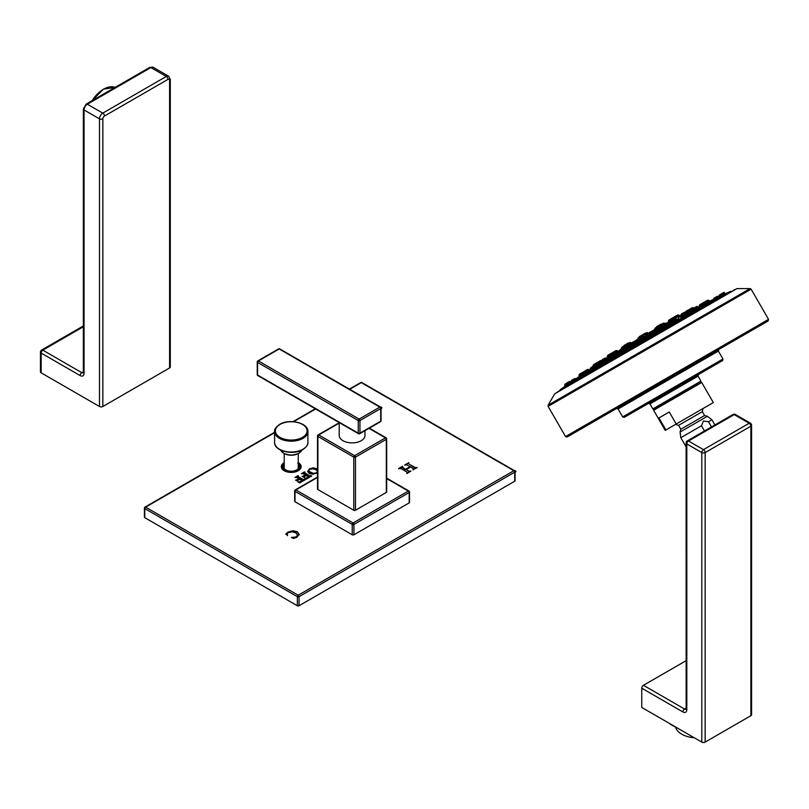 <?xml version="1.0" encoding="UTF-8"?>
<svg xmlns="http://www.w3.org/2000/svg" width="809" height="809" viewBox="0 0 809 809"><rect width="100%" height="100%" fill="white"/><g stroke="black" fill="none" stroke-linecap="round" stroke-linejoin="round"><path stroke-width="1.21" d="M305.033 480.01L304.053 480.334L298.764 477.512L297.914 476.885L297.975 475.591L294.921 477.522L296.266 477.361L299.269 478.918L295.588 480.152L297.752 481.254L297.57 480.566L299.765 479.201L302.151 480.728L298.177 482.194L299.866 482.892L305.226 479.636L302.758 479.332L297.914 476.4L298.359 475.864M410.699 467.015L413.53 468.816L413.146 469.756L417.131 467.481L415.482 467.653L409.415 464.366L408.353 463.527L408.757 462.647L404.813 464.942L406.26 464.73L410.112 466.672L405.572 469.291L402.164 467.127L402.579 466.227L398.645 468.532L401.072 468.603L407.352 472.375L407.261 473.366L410.901 471.03L409.283 471.263L406.158 469.635L410.699 467.015M413.53 468.816L413.015 469.453M416.969 467.875L414.188 467.602L408.353 463.527M410.112 466.672L405.572 469.776L402.164 467.612L402.751 466.56M407.352 472.375L406.856 473.275M299.188 534.385L297.338 531.746L292.868 530.714L287.994 532.11L285.719 534.193L287.569 535.245L287.185 533.728L288.348 532.585L292.069 531.786L295.74 532.818L297.52 534.891L296.347 536.842L291.442 537.54L293.546 538.47L296.802 537.257L299.188 534.284M287.155 534.334L287.185 533.728M297.52 534.891L297.53 535.406M317.532 468.977L313.295 467.845L309.503 468.836L307.733 471.334M307.733 471.435L309.169 473.498L312.81 474.276L317.532 472.709M308.654 476.976L304.68 478.443L306.368 479.14L311.718 475.884L309.26 475.581L304.417 472.648L304.477 471.839L301.423 473.771L302.768 473.609L305.762 475.166L302.091 476.4L304.255 477.502L304.073 476.814L306.257 475.449L308.654 476.976L306.308 478.847L304.811 478.635M311.536 476.258L310.555 476.582L305.256 473.761L304.417 473.134L304.862 472.112M304.447 477.391L304.073 476.814M298.258 462.657A9.92 5.724 180 0 1 301.16 466.692A9.92 5.724 180 0 1 298.248 470.747A9.92 5.724 180 0 1 287.448 471.981A9.92 5.724 180 0 1 281.32 466.692A9.92 5.724 180 0 1 284.222 462.657M317.532 477.421L295.872 489.93L353.088 522.968A1.193 0.688 60 0 1 353.927 524.424L353.927 534.789L409.182 502.885A1.193 0.688 180 0 0 409.526 502.399L409.526 492.034A1.193 0.688 0 0 0 409.182 491.548A1.193 0.688 -60 0 0 408.929 491.002L386.672 478.149M295.022 501.752A1.193 0.688 180 0 1 294.678 501.267L294.678 490.901A1.193 0.688 0 0 0 295.022 491.387L295.022 501.752L352.239 534.789A1.193 0.688 180 0 0 353.927 534.789M274.585 432.694L145.62 507.142L298.197 595.232L513.877 470.707L361.299 382.627A1.193 0.688 -120 0 0 360.703 382.566L349.387 389.099M144.781 517.669L297.358 605.759L297.358 596.688A1.193 0.688 0 0 0 299.037 596.688A1.193 0.688 60 0 0 298.197 595.232A1.193 0.688 120 0 0 297.358 596.688L144.781 508.598A1.193 0.688 120 0 1 145.62 507.142A1.193 0.688 -120 0 0 144.781 507.627A1.193 0.688 0 0 0 144.781 508.598L144.781 517.669A1.193 0.688 180 0 1 144.427 517.184L144.427 508.113A1.193 1.193 0 0 1 145.023 507.081L274.585 432.289M299.037 605.759L514.716 481.234L514.716 472.173A1.193 0.688 0 0 0 514.473 470.656A1.193 0.688 -60 0 0 513.877 470.707A1.193 0.688 60 0 1 514.716 472.173L299.037 596.688L299.037 605.759A1.193 0.688 180 0 1 297.358 605.759M349.731 389.301L361.299 382.627A1.193 0.688 -60 0 1 361.896 382.566L514.473 470.656A1.193 0.688 -60 0 1 514.716 471.192A1.193 0.688 0 0 1 515.07 471.687L515.07 480.748A1.193 0.688 180 0 1 514.716 481.234M406.158 469.635L409.283 471.758L410.709 471.404M407.352 472.861L406.785 473.538L407.352 472.587M402.579 466.712L398.675 468.805M402.164 467.612L402.791 467.026L402.164 467.106M408.757 463.132L404.824 465.256M413.53 469.301L413.015 469.938L413.53 469.008M297.52 535.376L296.347 537.328L294.527 537.924L291.725 537.287M287.559 535.649L287.185 534.213M299.188 534.87L297.338 532.231L292.868 531.2L287.994 532.595L285.82 534.365M317.532 469.463L313.295 468.33L309.503 469.321L307.733 471.718M317.522 471.869L316.481 473.316L313.407 473.862L310.039 472.81L308.725 471.212L309.705 469.291L312.972 468.816L316.268 469.867L317.522 471.425M317.522 471.384L316.481 472.83L313.407 473.376L308.725 471.212M305.762 475.166L304.326 476.481L302.515 476.632M304.7 472.314L302.151 473.225M304.417 473.134L304.902 472.577L304.417 473.134M311.303 475.793L310.555 476.096M299.269 478.918L297.823 480.233L296.023 480.384M298.197 476.066L295.649 476.976M297.914 476.885L298.41 476.329L297.914 476.885M304.811 479.545L304.053 479.848M302.151 481.213L299.815 482.599L298.309 482.386M317.532 477.017L295.275 489.87A1.193 0.688 -120 0 1 295.872 489.93A1.193 0.688 120 0 0 295.022 491.387L352.239 524.424A1.193 0.688 120 0 1 353.088 522.968L408.333 491.063A1.193 0.688 -60 0 1 408.929 491.002A1.193 1.193 0 0 1 409.182 492.519L409.182 502.885M386.672 478.554L408.333 491.063A1.193 0.688 60 0 1 409.182 492.519L353.927 524.424A1.193 0.688 0 0 1 352.239 524.424L352.239 534.789M386.318 492.438L386.318 439.327L355.464 457.136A1.193 0.688 180 0 1 353.786 457.136A1.193 0.688 -60 0 1 354.625 455.679A1.193 0.688 60 0 1 355.464 457.136L355.464 510.257L386.318 492.438A1.193 0.688 180 0 0 386.672 491.953L386.672 438.842A1.193 0.688 180 0 1 386.318 439.327A1.193 0.688 -120 0 0 385.478 437.871A1.193 0.688 -60 0 1 386.318 438.357A1.193 0.688 180 0 1 386.672 438.842A1.193 1.193 0 0 0 386.075 437.811L369.349 428.153M317.886 489.526L353.786 510.257L353.786 457.136L317.886 436.415L317.886 489.526A1.193 0.688 180 0 1 317.532 489.041L317.532 435.93A1.193 0.688 180 0 1 317.886 435.444A1.193 0.688 60 0 1 318.726 434.959A1.193 0.688 120 0 0 317.886 436.415A1.193 0.688 180 0 1 317.532 435.93A1.193 1.193 0 0 1 318.129 434.898L339.214 422.723M355.464 510.257A1.193 0.688 180 0 1 353.786 510.257M295.275 489.87A1.193 0.688 -120 0 0 295.022 490.416A1.193 0.688 0 0 0 294.678 490.901A1.193 1.193 0 0 1 295.275 489.87M364.99 430.671L364.99 435.444A12.893 7.443 180 0 1 361.219 440.703A12.893 7.443 180 0 1 347.172 442.321A12.893 7.443 180 0 1 339.214 435.444L339.214 422.591M381.059 420.71A1.193 0.688 180 0 1 380.705 421.196A1.193 0.688 60 0 1 380.463 421.742A1.193 1.193 0 0 0 381.059 420.71L381.059 408.08A1.193 0.688 0 0 0 380.705 407.594A1.193 0.688 120 0 0 379.866 407.109A1.193 0.688 60 0 1 380.705 408.565A1.193 0.688 0 0 0 380.463 407.048L279.772 348.912A1.193 1.193 0 0 0 278.589 348.912A1.193 0.688 60 0 1 279.176 348.972A1.193 0.688 -60 0 1 279.772 348.912M359.115 433.664A1.193 0.688 -120 0 0 359.954 433.179A1.193 0.688 180 0 1 358.276 433.179A1.193 0.688 120 0 0 359.115 433.664M358.276 420.549A1.193 0.688 0 0 0 359.954 420.549L359.954 433.179L380.705 421.196L380.705 408.565L359.954 420.549A1.193 0.688 -120 0 0 359.115 419.082A1.193 0.688 120 0 0 358.276 420.549L358.276 433.179L257.586 375.042A1.193 0.688 180 0 1 257.232 374.557A1.193 1.193 0 0 0 257.828 375.588A1.193 0.688 -60 0 1 257.586 375.042L257.586 362.412L358.276 420.549M344.705 425.342A1.193 0.688 -60 0 1 344.118 425.403L344.118 425.403A1.193 0.688 -60 0 1 343.865 424.856M380.463 421.742L359.712 433.715A1.193 1.193 0 0 1 358.518 433.715L338.142 421.954A1.193 0.688 -60 0 1 337.899 421.408M258.425 375.528A1.193 0.688 -60 0 1 257.828 375.588L338.142 421.954M257.586 361.441A1.193 0.688 0 0 0 257.586 362.412A1.193 0.688 -60 0 1 258.425 360.956A1.193 0.688 -120 0 0 257.586 361.441M84.055 373.313A5.552 3.206 60 0 1 80.131 375.578L41.148 353.068L41.148 372.828L99.487 406.502L99.487 118.852L84.055 109.953L84.055 373.313A2.376 1.375 180 0 1 83.357 372.342L83.398 372.818M102.854 406.502L102.854 118.852A2.376 1.375 -0 0 1 99.487 118.852A4.682 2.7 -60 0 1 102.794 113.129L87.372 104.219L150.868 67.562A2.376 1.375 -120 0 0 149.675 67.44L153.204 67.329A4.682 2.7 120 0 0 150.868 67.562L166.29 76.461A2.376 1.375 60 0 1 167.979 79.383A2.296 1.325 -60 0 1 169.597 80.313A2.376 1.375 180 0 0 170.294 79.343L170.294 366.993A2.376 1.375 180 0 1 169.597 367.964L102.854 406.502A2.376 1.375 180 0 1 99.487 406.502M41.148 372.828A2.376 1.375 180 0 1 40.45 371.857L40.45 352.097A2.376 1.375 180 0 0 41.148 353.068A2.376 1.375 -60 0 1 42.826 350.155L83.357 326.755M83.357 325.946L41.643 350.034A2.376 1.375 60 0 1 42.826 350.155L81.81 372.666A3.175 1.83 60 0 0 83.297 372.878M736.999 288.58L554.661 393.862L736.999 288.58L750.095 288.58L739.375 294.769M718.817 349.448L718.382 351.076L618.086 408.98L616.458 408.545L717.32 350.307L616.458 408.545L622.02 405.339L621.423 404.308L565.542 436.567L567.079 437.052L616.488 408.525L568.616 436.172L768.115 320.991L768.55 319.363L712.668 351.622L713.862 353.685M618.086 408.98L622.667 416.918L624.235 417.383L722.589 360.602L722.963 359.004L694.284 375.568M653.925 409.172L700.634 382.202L700.928 381.12L652.833 408.889L653.965 409.152M675.677 424.321A19.396 19.396 0 0 0 678.579 425.352L680.824 429.245L704.568 415.533L702.323 411.65A19.396 19.396 0 0 0 702.879 408.616L665.231 430.358L665.898 429.973L658.951 417.95L669.255 412.003L676.203 424.017L665.898 429.973M712.658 402.973L676.203 424.017M658.951 417.95L669.255 412.003M704.487 430.975L701.484 425.767L703.415 421.034L708.482 421.732L711.485 426.93M733.025 414.501L687.306 440.895A2.376 1.375 -120 0 1 688.499 441.006L734.208 414.613A2.376 1.375 -120 0 0 733.025 414.501A2.376 2.376 0 0 1 735.401 414.501A2.376 1.375 120 0 0 734.208 414.613L749.185 423.259L703.476 449.652A2.376 1.375 60 0 1 705.155 452.575A2.376 1.375 0 0 1 701.787 452.575A2.376 1.375 -60 0 1 703.476 449.652L688.499 441.006A2.376 1.375 120 0 0 686.811 443.929L686.811 709.685A5.552 3.206 60 0 1 682.887 711.95L641.77 688.206L641.77 707.45L701.787 742.096L701.787 452.575L686.811 443.929A2.376 1.375 180 0 1 686.113 442.948L686.153 709.19M735.401 414.501L750.378 423.147A2.376 1.375 -60 0 0 749.185 423.259A2.376 1.375 60 0 1 750.873 426.181A2.376 1.375 180 0 0 751.571 425.21L751.571 714.731A2.376 1.375 180 0 1 750.873 715.702L705.155 742.096A2.376 1.375 180 0 1 701.787 742.096M641.77 688.206A2.376 1.375 -60 0 1 643.448 685.294L686.113 660.67M676.597 727.554A34.706 20.033 180 0 1 672.623 725.582A34.706 20.033 180 0 1 669.205 723.286M694.274 737.757A21.813 12.59 180 0 1 675.576 727.109M579.416 377.843L582.996 375.366M579.264 377.53L571.467 382.475M571.296 382.131L566.634 385.296M566.573 385.165L565.258 386.105A967.766 967.766 0 0 0 560.293 389.665L575.907 380.645A967.766 790.171 -120 0 1 579.719 377.783M652.56 335.209C654.491 334.238 654.805 334.218 653.51 335.148C650.426 336.948 649.526 337.302 650.83 336.231M636.683 344.371C638.372 343.542 638.422 343.673 636.825 344.786C633.71 346.586 633.083 346.798 634.923 345.413M621.17 353.331C622.546 352.673 622.323 352.967 620.493 354.211C617.51 355.95 617.156 355.99 619.451 354.342M606.689 361.694L605.243 363.019C602.503 364.606 602.452 364.485 605.092 362.634M603.079 363.777L594.17 368.995M593.877 369.086L590.145 371.594M583.41 375.174L590.014 371.321M723.074 294.759L725.107 293.829A967.766 967.766 0 0 1 730.557 291.361L575.907 380.645M721.416 293.839L718.614 296.084L722.467 293.869L723.206 294.941L717.714 297.591M717.927 297.914L709.382 302.404M709.574 302.687L705.266 304.821M706.186 304.255L705.276 304.791M698.491 309.038L694.223 311.232M685.152 316.683L681.188 318.706M670.145 325.289L666.485 327.19M714.175 299.643L713.599 299.967M575.411 379.755L574.875 380.068M589.791 369.834L583.077 374.082M633.983 344.725L632.719 345.463C631.071 346.292 631.101 346.151 632.79 345.028M617.671 354.15L615.861 354.999M603.17 362.523L601.926 363.099M708.684 301.585L709.645 301.049A967.766 967.766 0 0 0 708.684 301.504M703.769 304.386L700.2 306.095M666.394 326.017L664.462 326.745M669.417 324.278L678.731 318.503M649.738 335.634C647.776 336.655 647.453 336.706 648.778 335.796M694.162 309.989L690.835 311.495M705.074 303.365L703.597 304.133M594.352 367.185L593.25 368.125M582.955 373.829L582.308 374.274M703.941 304.336L704.993 303.729M699.643 306.419L697.146 307.855M631.313 344.917L630.575 345.342C628.826 346.272 628.896 346.131 630.787 344.917M616.013 353.725L614.152 354.696M689.774 311.111L682.017 315.328M663.744 326.138L651.326 333.055M666.555 323.903L663.754 326.158L676.081 318.746M648.06 335.25L646.876 335.624M605.87 359.277L605.243 359.823M601.4 361.876L594.939 365.921L594.544 364.748L601.127 360.945L601.522 361.512M690.411 310.525L689.784 310.848M689.915 311.06L697.54 307.096M662.065 326.098L649.647 333.106M632.992 342.935L644.379 336.19M629.463 344.947C626.611 346.606 626.429 346.646 628.927 345.069M676.071 318.048L671.692 320.364M665.878 323.731L672.653 319.818M612.747 354.372L607.822 357.447A967.766 967.766 0 0 0 607.519 357.639L613.798 353.968M625.61 346.414A967.766 967.766 0 0 0 621.939 348.649L627.015 345.716L625.499 346.576L625.155 345.473L626.662 344.604M632.618 342.48L642.771 336.524M660.528 326.34L658.03 327.685L657.737 326.654L660.184 325.248M635.277 340.771L642.69 336.342M648.949 332.732L650.709 331.862M298.258 464.71A7.817 4.51 180 0 1 299.057 466.692A7.817 4.51 180 0 1 294.233 470.858A7.817 4.51 180 0 1 285.719 469.887A7.817 4.51 180 0 1 283.423 466.692A7.817 4.51 180 0 1 284.222 464.71M315.662 408.97L293.616 421.701M339.214 423.127L318.726 434.959L354.625 455.679L385.478 437.871L368.995 428.355M344.209 425.453A12.893 7.443 180 0 1 342.136 424.29M279.176 348.972L258.425 360.956L359.115 419.082L379.866 407.109L279.176 348.972M103.552 89.212A24.391 14.087 120 0 0 92.115 100.67M91.983 100.751L103.441 89.132L115.09 87.402A24.786 14.309 120 0 0 92.297 100.569M83.357 371.776L81.81 372.666A2.376 1.375 -60 0 0 80.131 375.578M149.675 67.44L86.179 104.098A2.376 1.375 -120 0 1 87.372 104.219A4.682 2.7 120 0 0 84.055 109.953A2.376 1.375 180 0 1 83.357 108.982L83.357 372.342M102.854 118.852A2.296 1.325 -60 0 1 104.472 116.041A2.376 1.375 60 0 0 102.794 113.129L166.29 76.461A4.682 2.7 -60 0 1 168.636 76.228L153.204 67.329M169.597 80.313L169.597 367.964M104.472 116.041L167.979 79.383M638.493 395.823L637.896 394.792M751.126 289.177L548.118 406.391L548.118 405.198L750.095 288.58L751.126 289.177L768.55 319.363M548.118 406.391L565.542 436.567L725.653 344.128M622.667 416.918L722.963 359.004L718.382 351.076M651.346 400.354L643.863 404.682M694.88 376.6L648.333 403.469L649.961 403.903L652.833 408.889L655.411 407.402L655.806 408.08M698.48 374.516L698.056 376.134L649.961 403.903M701.716 382.495L653.632 410.264C654.946 407.948 650.679 411.265 658.202 406.705L700.725 382.161L701.716 382.495L713.326 402.589M678.579 425.352L702.323 411.65M704.568 415.533L707.369 416.281L680.066 432.046L680.814 437.709L701.484 425.767M714.903 424.958L711.9 419.76L708.482 421.732M686.811 709.685A2.376 1.375 180 0 1 686.113 708.714M705.155 742.096L705.155 452.575L750.873 426.181L750.873 715.702M686.042 709.25A3.175 1.83 60 0 1 684.566 709.038L643.448 685.294M686.113 708.138L684.566 709.038A2.376 1.375 -60 0 0 682.887 711.95M650.476 387.531L651.073 388.563M660.842 382.92L660.245 381.888M670.165 376.165L670.762 377.196M693.455 364.09L692.858 363.059M672.967 374.547L673.563 375.578M711.576 352.249L712.769 354.312M700.695 361.279L699.512 359.216M705.276 358.64L704.093 356.577M621.666 404.166L622.263 405.198M622.515 403.671L623.112 404.702M637.411 396.45L636.814 395.419M655.462 384.649L656.059 385.681M707.855 301.666L705.054 303.921L708.896 301.696L709.635 302.768M709.129 300.928L709.968 300.897M734.875 289.662L565.582 387.238M565.511 387.127L730.557 291.361M714.094 300.867L711.546 302.333M579.295 378.693L576.746 380.159M565.309 386.773L556.653 392.557M666.07 327.412L654.046 334.35M650.082 336.635L637.745 343.764M633.781 346.05L621.848 352.946M617.884 355.232L607.043 361.492M705.357 304.73L698.319 308.795M694.355 311.081L685.011 316.481M681.047 318.766L670.034 325.127M575.128 379.654L579.163 377.328M583.097 375.052L589.913 371.119M583.4 373.94L589.589 370.36M653.429 333.5L665.645 326.452M637.128 342.915L649.657 335.684M621.231 352.097L632.719 345.463M606.426 360.642L616.498 354.827M593.361 368.186L602.179 363.089M593.846 368.843L602.978 363.575M606.912 361.299L617.783 355.03M621.716 352.754L633.69 345.847M637.613 343.572L649.991 336.433M653.915 334.168L665.969 327.2M669.903 324.935L680.945 318.554M684.879 316.289L694.264 310.878M698.187 308.603L705.317 304.487M709.25 302.222L713.649 299.674M697.702 307.946L703.385 304.659M684.394 315.631L693.93 310.12M678.721 318.493L668.861 324.187M664.128 326.927L652.873 333.419M648.029 336.21L636.572 342.834M690.755 311.556L683.838 315.54M601.835 362.887L594.716 367.003M615.791 354.827L605.87 360.561M631.546 345.736L620.675 352.016M586.899 371.513L588.224 370.744M651.528 333.247L663.764 326.179M633.983 342.713L631.182 344.968L647.675 335.472M618.218 351.814L615.416 354.069L630.575 345.342M604.262 359.874L601.461 362.129L614.688 354.514M682.22 315.52L689.551 311.293M676.011 318.797L667.415 323.762M646.128 336.059L634.843 342.571M629.362 345.736L619.077 351.672M614.082 354.554L606.254 359.075M595.141 365.799L601.471 362.139M593.058 366.335L590.257 368.591L594.939 365.921M617.712 351.753L629.099 345.18M649.758 333.257L662.086 326.138M665.979 323.883L675.818 318.21M644.358 336.16L632.881 342.783L644.348 336.129M617.763 351.48L627.177 346.05L617.924 351.419M649.384 332.802L660.538 326.361M658.172 327.564L649.212 332.732L658.172 327.554M642.74 336.463L632.446 342.409L642.74 336.463M579.456 377.924L578.89 376.761L582.743 374.537L583.279 375.315M578.89 376.761L581.691 374.506M571.417 380.432C576.888 377.166 573.52 379.694 574.774 379.138L570.921 381.363L574.794 378.491M565.087 384.093L566.32 383.385L564.591 385.013L566.088 384.154L569.152 381.747M566.654 385.327L566.088 384.154L570.355 381.686L570.76 382.283M570.355 381.686L568.899 381.888L569.566 381.504M575.29 379.886L574.774 379.138L575.796 378.966M650.214 334.946C655.472 331.761 652.337 334.117 653.561 333.642L649.718 335.866L652.519 333.611M633.912 344.361C639.413 341.085 635.874 343.552 637.259 343.056L633.417 345.281L636.218 343.026M618.015 353.533L621.363 352.239L617.51 354.463L620.311 352.208M603.211 362.088C608.014 359.277 605.142 360.895 606.558 360.784L602.705 363.008L605.506 360.753M590.145 369.632C595.687 366.335 592.077 368.843 593.493 368.328L589.64 370.552L592.451 368.297M716.177 296.863L713.376 299.108L718.048 296.418L716.996 296.387M721.689 293.677L723.327 292.727M719.11 295.164C724.884 291.796 721.052 294.486 722.467 293.869L724.379 292.767L725.107 293.829M694.486 309.382C699.916 306.146 696.438 308.542 697.833 308.087L693.991 310.312L696.792 308.057M681.178 317.067C686.608 313.831 683.13 316.228 684.525 315.773L680.672 317.988L683.484 315.743M666.201 325.714C671.51 322.518 668.315 324.905 669.549 324.419L665.706 326.634L668.507 324.389M650.466 333.197L647.665 335.452L651.518 333.227L651.983 333.925M581.732 372.878L578.931 375.133L588.315 369.723L588.73 370.33M583.097 374.122L582.571 373.03L583.067 372.11L585.372 370.775M585.655 370.613L587.516 369.541M693.475 309.008L696.276 306.753M702.07 303.405L699.269 305.65L708.654 300.24L709.311 301.211M702.354 303.244L703.961 302.313M708.654 300.24L707.602 300.21M704.538 303.608L704.659 301.909L706.965 300.574M690.876 311.576L690.967 309.817L693.273 308.482M681.158 315.48L678.357 317.725L682.209 315.51L682.675 316.198M648.515 332.944L645.713 335.199L649.566 332.974L649.93 333.51M631.748 342.622L628.947 344.877L632.8 342.652L633.164 343.188M616.478 351.45L613.677 353.705L617.52 351.48L617.884 352.006M604.525 358.347L601.724 360.602L605.577 358.377L606.133 359.196M595.04 363.828L597.345 362.493M593.503 364.707L594.777 363.979L592.997 365.638L594.544 364.748L595.04 363.817C600.662 360.501 596.951 363.059 598.397 362.523L598.933 363.312M597.285 363.16L600.086 360.915M607.367 356.708L606.861 357.629L607.68 357.153M621.1 348.78L620.594 349.7M637.32 339.406L636.825 340.336M654.087 329.728L655.047 329.172L653.591 330.659M683.615 312.678L680.814 314.934L684.667 312.709L685.162 313.447M688.065 310.12L685.263 312.365L693.384 307.673L693.778 308.259M688.489 309.867L689.764 309.129L687.994 310.787M689.622 310.899L690.037 308.977L692.342 307.642M678.478 315.652L675.677 317.907L679.53 315.682L679.884 316.208M664.745 323.58L661.944 325.835L665.787 323.61L666.151 324.136M646.664 332.873L643.863 335.128L647.958 333.268M629.493 342.783L626.692 345.038L630.787 343.188M610.057 354.008L607.256 356.263L617.136 350.55L617.803 351.521M613.616 353.452L613.788 351.854L616.094 350.519M610.198 354.564L613 352.309M621.838 347.203L623.365 346.323L621.342 348.133L623.587 346.828M638.18 337.768L637.684 338.688L639.019 337.929M655.361 327.857L654.855 328.778L656.17 328.019M671.066 318.786L668.264 321.042L678.397 315.702M674.291 317.553L677.103 315.298M671.854 320.303L671.844 318.331L674.15 317.007M663.016 323.438L660.215 325.683L664.31 323.833M641.648 335.31L638.847 337.565L643.833 334.683M642.791 336.564L642.811 334.643L645.107 333.308M623.911 345.544L625.377 344.705L623.769 346.272L627.956 343.218M656.504 326.735L657.96 325.896L656.352 327.453L660.538 324.409M658.233 325.734L658.233 325.734C663.289 322.68 660.316 324.773 661.59 324.439M279.752 449.359A15.867 9.162 0 0 0 302.455 449.521M303.021 449.197A16.655 9.617 0 0 0 307.895 442.402C308.31 444.475 306.631 446.861 302.859 449.561C293.323 455.598 274.008 451.159 274.585 442.402A16.655 9.617 0 0 0 284.869 451.291A16.655 9.617 0 0 0 303.021 449.197M279.459 424.745A16.655 9.617 0 0 0 274.585 431.551A16.655 9.617 0 0 0 284.869 440.44A16.655 9.617 0 0 0 303.021 438.357A16.655 9.617 0 0 0 307.895 431.551L307.895 442.402M280.025 424.422A15.867 9.162 0 0 0 280.025 437.376A15.867 9.162 0 0 0 302.455 437.376A15.867 9.162 0 0 0 302.455 424.422A15.867 9.162 0 0 0 280.025 424.422M280.774 450.168A10.709 6.179 0 0 0 288.226 454.779A10.709 6.179 0 0 0 298.814 453.222A10.709 6.179 0 0 0 301.706 450.168M283.959 453.384A9.92 5.724 0 0 0 298.248 453.546M284.222 463.547A8.889 5.127 0 0 0 284.96 470.322A8.889 5.127 0 0 0 297.115 470.545A8.889 5.127 0 0 0 298.258 463.547M284.222 463.506A9.364 5.4 0 0 0 281.876 467.086A9.364 5.4 0 0 0 284.626 470.909A9.364 5.4 0 0 0 285.799 471.475M296.681 471.475A9.364 5.4 0 0 0 300.604 467.086A9.364 5.4 0 0 0 298.258 463.506M315.308 408.778L293 421.651M361.896 382.566A1.193 1.193 0 0 0 360.703 382.566M278.589 348.912L257.828 360.895A1.193 1.193 0 0 0 257.232 361.926L257.232 374.557M86.179 104.098L83.357 108.982M170.294 79.343L168.636 76.228M41.643 350.034A2.376 2.376 0 0 0 40.45 352.097M638.534 395.803L637.937 394.772M554.661 393.862L548.118 405.198M698.056 376.134L700.928 381.12M694.628 385.671L700.634 382.202M665.231 430.358L653.632 410.264M680.824 429.245L680.066 432.046M686.113 446.892L680.814 437.709M687.306 440.895A2.376 2.376 0 0 0 686.113 442.948M751.571 425.21A2.376 2.376 0 0 0 750.378 423.147M707.369 416.281L711.9 419.76M696.751 362.189L696.155 361.158M706.267 358.074L705.074 356.011M705.549 303.001C710.99 299.755 707.481 302.161 708.896 301.696M705.054 303.921L705.468 304.781M734.38 289.784L733.298 290.249M718.928 296.731L717.623 297.459M713.68 299.734L709.291 302.273M705.347 304.548L698.228 308.654M694.284 310.929L684.92 316.339M680.976 318.615L669.943 324.985M665.999 327.261L653.955 334.218M650.011 336.493L637.654 343.633M633.71 345.898L621.757 352.805M617.813 355.08L606.952 361.36M603.008 363.635L593.887 368.894M589.943 371.169L583.137 375.103M570.355 382.536L571.225 381.99M575.169 379.704L579.193 377.378M574.794 379.846L579.133 376.397M713.538 299.441L709.645 301.049M704.497 303.537L703.547 304.053M699.593 306.328L694.739 309.129M690.795 311.404L682.624 316.117M678.68 318.402L668.022 324.551M664.078 326.826L651.933 333.844M647.989 336.119L635.449 343.36M631.495 345.635L619.684 352.461M615.74 354.736L605.729 360.511M601.785 362.796L594.524 366.983M586.838 371.422L590.58 369.258M699.472 306.399L694.344 308.522A967.766 967.766 0 0 0 694.334 308.532L694.789 309.21M588.851 370.259L590.428 368.944M685.648 313.164L681.957 315.298M676.061 318.695L667.354 323.721M662.328 326.634L651.265 333.015M646.098 335.998L634.772 342.541M629.331 345.676L619.016 351.632M614.061 354.494L606.072 359.105M595.019 365.729A967.766 967.766 0 0 0 594.089 366.335M598.893 363.251L601.411 361.805M600.925 362.149L599.004 363.19M684.283 314.034L679.206 316.248M671.834 320.263L665.858 323.711M660.69 326.694L649.637 333.075M611.735 354.969L613.728 353.806M668.244 322.336L665.676 323.489M657.666 327.847L657.06 328.201M618.268 351.187L621.939 348.649M605.84 358.771L607.519 357.639M579.386 375.831C584.695 372.636 581.509 375.022 582.743 374.537M570.921 381.363L571.488 382.536M566.583 383.233C569.02 381.565 570.133 381.13 569.941 381.929L570.436 382.657M564.591 385.013L565.147 386.176M574.006 378.946L575.593 378.663M649.718 335.866L650.203 336.898M653.561 333.642L654.228 334.623M633.417 345.281L633.932 346.343M637.259 343.056L637.907 343.997M617.51 354.463L618.046 355.566M621.363 352.239L621.979 353.139M602.705 363.008L603.251 364.141M606.558 360.784L607.144 361.643M589.64 370.552L590.196 371.705M593.493 368.328L594.059 369.147M718.048 296.418L718.443 296.994M721.021 294.061C726.654 290.734 722.922 293.303 724.379 292.767M718.614 296.084L718.999 296.883M713.882 298.187L716.865 296.64L717.967 297.965M713.376 299.108L713.781 299.937M693.991 310.312L694.415 311.212M697.833 308.087L698.561 309.139M680.672 317.988L681.127 318.938M684.525 315.773L685.233 316.804M665.706 326.634L666.171 327.625M669.549 324.419L670.236 325.42M648.161 334.522C653.176 331.548 650.112 333.47 651.518 333.227M647.665 335.452L648.13 336.413M631.677 344.047C637.027 340.832 633.73 343.218 635.025 342.743L635.5 343.441M631.182 344.968L631.667 345.979M615.912 353.139C621.504 349.842 617.833 352.37 619.269 351.844L619.745 352.542M615.416 354.069L615.922 355.111M601.957 361.198C607.478 357.922 603.898 360.399 605.314 359.904L605.789 360.592M601.461 362.129L601.977 363.19M590.752 367.67C596.506 364.303 592.613 366.952 594.109 366.366L594.625 367.134M590.257 368.591L590.621 369.349M583.067 372.11C587.921 369.268 584.998 370.937 586.424 370.805L586.919 371.533M579.426 374.213C584.776 371.018 581.398 373.343 582.773 372.909M578.931 375.133L579.295 375.892M584.958 371.018C587.385 369.359 588.507 368.924 588.315 369.723M693.97 308.077C699.451 304.821 695.912 307.268 697.318 306.783M701.656 303.638L705.003 302.344M704.659 301.909C709.968 298.703 706.793 301.11 708.006 300.614L708.593 301.474M699.765 304.73C704.781 301.757 701.716 303.668 703.122 303.436L703.8 304.427M699.269 305.65L699.654 306.459M690.967 309.817C696.276 306.641 692.909 308.907 694.324 308.512M678.852 316.804C684.05 313.7 680.814 315.854 682.209 315.51M678.357 317.725L678.781 318.615M664.25 325.238C669.69 322.002 666.171 324.389 667.607 323.934L668.082 324.631M663.754 326.158L664.199 327.089M646.209 334.279C651.902 330.932 648.11 333.551 649.566 332.974M645.713 335.199L646.199 336.2M629.453 343.956C634.994 340.67 631.384 343.168 632.8 342.652M628.947 344.877L629.453 345.918M614.173 352.775C619.684 349.508 616.074 351.966 617.52 351.48M613.677 353.705L614.193 354.777M602.22 359.671C607.731 356.405 604.121 358.862 605.577 358.377M601.724 360.602L602.007 361.178M592.997 365.638L593.28 366.214M597.78 362.24C600.48 360.48 601.593 360.045 601.127 360.945M681.309 314.013C686.952 310.686 683.241 313.265 684.667 312.709M690.037 308.977L693.384 307.673M685.759 311.445C690.906 308.34 687.832 310.525 689.106 310.15L689.794 311.152M685.263 312.365L685.678 313.245M676.172 316.976C681.684 313.71 678.073 316.167 679.53 315.682M675.677 317.907L676.112 318.817M662.44 324.905C667.951 321.638 664.341 324.096 665.787 323.61M661.944 325.835L662.399 326.796M644.358 334.198C649.142 331.407 646.3 333.005 647.716 332.904M643.863 335.128L644.409 336.261M627.187 344.118C632.678 340.852 629.149 343.319 630.535 342.814M626.692 345.038L627.248 346.212M613.788 351.854L617.136 350.55M607.751 355.343C612.524 352.552 609.693 354.13 611.098 354.039L611.746 354.979M607.256 356.263L607.832 357.457M610.694 353.634C613.525 351.925 614.648 351.49 614.051 352.34M621.342 348.133L621.666 348.81M654.855 328.778L655.118 329.314M668.76 320.121C673.604 317.28 670.681 318.948 672.107 318.817M668.264 321.042L668.74 322.043M674.797 316.632C680.45 313.295 676.698 315.884 678.144 315.328M671.844 318.331C677.457 315.014 673.735 317.563 675.202 317.037L675.616 317.644M660.71 324.763C666.394 321.416 662.551 324.015 664.058 323.469M660.215 325.683L660.731 326.775M642.811 334.643C647.867 331.589 644.884 333.682 646.158 333.338M625.65 344.553C630.605 341.56 627.703 343.522 628.997 343.249M623.415 346.474L623.891 347.455M639.343 336.645C644.672 333.46 641.304 335.755 642.69 335.341M638.847 337.565L639.221 338.344M655.998 327.655L656.433 328.555M307.895 431.551C308.472 422.794 289.157 418.354 279.621 424.391C275.849 427.091 274.17 429.478 274.585 431.551L274.585 442.402M301.737 450.148L298.652 453.586L291.23 455.366L283.868 453.606L280.743 450.148M298.258 468.674L298.258 453.798M284.222 468.674L284.222 453.798M300.604 468.583L300.604 467.086L297.763 463.041M284.222 463.355L283.15 464.245L281.876 468.583"/></g></svg>

